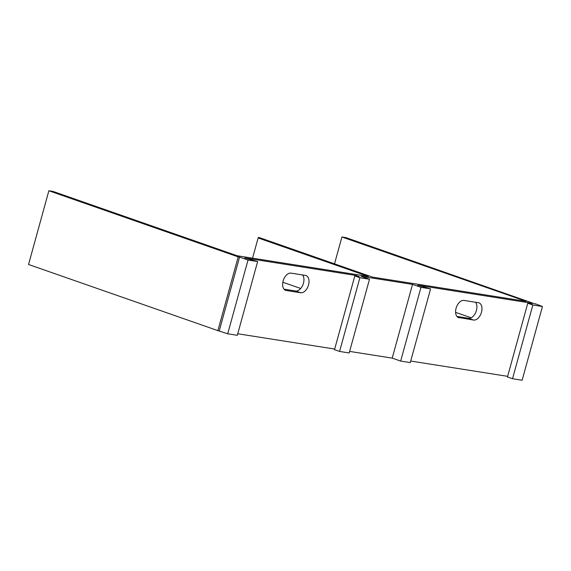<?xml version="1.0" encoding="UTF-8"?>
<svg xmlns="http://www.w3.org/2000/svg" width="571" height="571" viewBox="0 0 571 571"><rect width="100%" height="100%" fill="white"/><g stroke="black" fill="none" stroke-linecap="round" stroke-linejoin="round"><path stroke-width="0.86" d="M535.305 304.015L346.033 237.643L341.915 236.994L526.184 301.352L372.442 277.099L258.692 237.365L258.128 237.957L368.324 276.45L237.243 255.765L52.975 191.406L48.863 190.757L28.55 264.487L217.886 330.623L227.715 333.792L237.322 335.305L257.628 261.575L244.788 257.928L355.833 275.45L355.662 276.071M237.75 333.757L334.677 349.052M349.616 351.408L392.213 358.124L412.519 284.394L361.043 276.271L369.501 279.226L349.188 352.957L339.581 351.443L334.506 349.673L354.819 275.936L359.209 276.628L355.833 275.45M392.213 358.124L400.664 361.079L410.271 362.592L430.584 288.862L417.736 285.214L528.782 302.737L528.61 303.358M410.699 361.043L507.633 376.339M535.37 303.772L542.45 306.513L522.137 380.243L512.53 378.73L507.462 376.96L527.768 303.222L532.165 303.915L528.782 302.737M334.52 263.852L341.915 236.994M219.257 330.837L239.57 257.107L248.021 260.055L227.715 333.792M217.886 330.623L238.2 256.886L239.57 257.107M300.646 292.766A9.029 5.503 109.3 0 0 308.383 285.429A9.029 5.503 109.3 0 0 306.013 275.565A9.029 5.503 109.3 0 0 305.421 275.415L291.01 273.138A9.029 5.503 109.3 0 0 283.273 280.475A9.029 5.503 109.3 0 0 285.643 290.339A9.029 5.503 109.3 0 0 286.235 290.489L300.646 292.766L295.571 290.996A9.029 5.503 109.3 0 0 302.751 285.172A9.029 5.503 109.3 0 0 302.573 274.965M459.184 317.776A9.029 5.503 -70.7 0 1 458.592 317.633A9.029 5.503 -70.7 0 1 456.222 307.762A9.029 5.503 -70.7 0 1 463.959 300.432L478.377 302.701A9.029 5.503 -70.7 0 1 478.962 302.851A9.029 5.503 -70.7 0 1 481.339 312.722A9.029 5.503 -70.7 0 1 473.595 320.053L458.042 317.376M542.45 306.513L532.843 304.993L527.768 303.222M412.519 284.394L420.97 287.341L430.584 288.862M369.501 279.226L359.894 277.706L354.819 275.936M248.021 260.055L257.628 261.575M48.863 190.757L238.2 256.886M284.015 289.169L295.571 290.996M475.522 302.252A9.029 5.503 -70.7 0 1 475.7 312.458A9.029 5.503 -70.7 0 1 468.527 318.283L456.964 316.455M300.696 288.483L282.838 282.245M258.128 237.957L252.553 258.185M471.154 317.79L455.601 312.358M532.843 304.993L512.53 378.73M420.97 287.341L400.664 361.079M359.894 277.706L339.581 351.443M286.235 290.489L285.093 290.089M473.595 320.053L468.527 318.283"/></g></svg>
